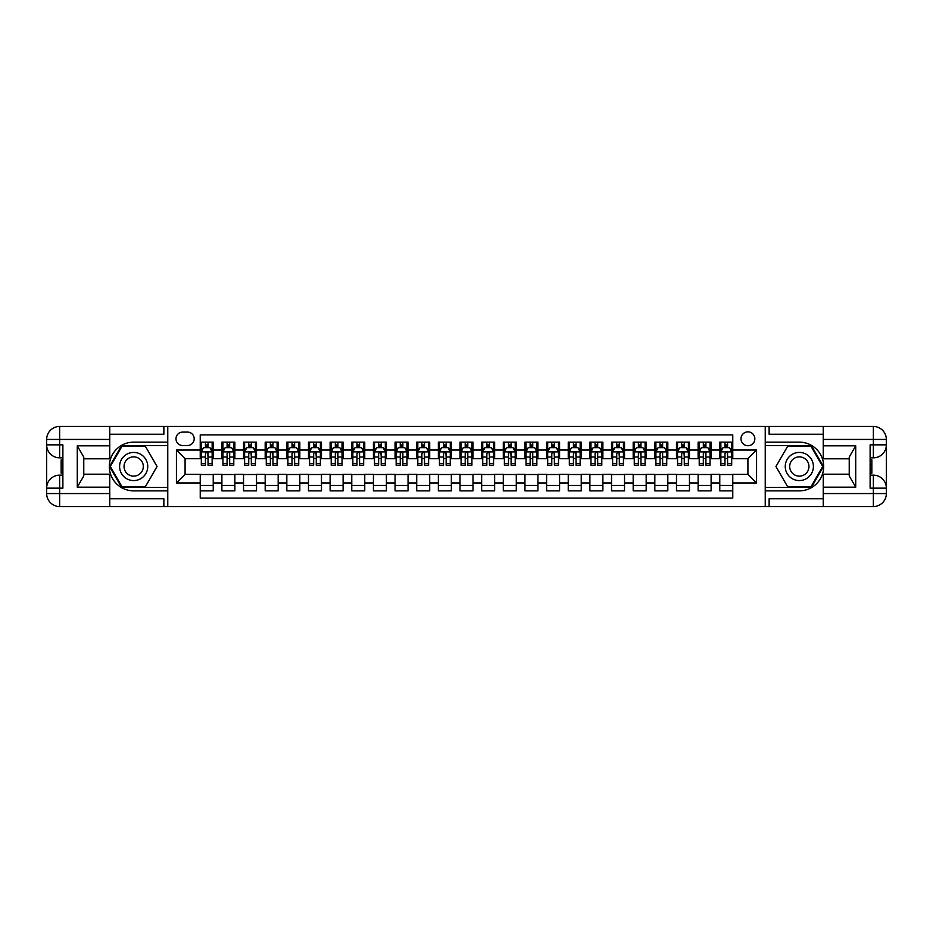 <?xml version="1.0" encoding="UTF-8"?>
<svg xmlns="http://www.w3.org/2000/svg" width="933" height="933" viewBox="0 0 933 933"><rect width="100%" height="100%" fill="white"/><g stroke="black" fill="none" stroke-linecap="round" stroke-linejoin="round"><path stroke-width="1.4" d="M747.916 431.862A6.928 6.928 0 0 0 740.989 438.79A6.928 6.928 0 0 0 747.916 445.717A6.928 6.928 0 0 0 754.844 438.79A6.928 6.928 0 0 0 747.916 431.862M109.756 498.758L163.87 498.758L163.87 506.549L823.244 506.549L823.244 493.557L873.358 493.557L873.358 488.146L870.116 488.146L870.116 444.854L873.358 444.854L873.358 439.443L823.244 439.443L823.244 445.822L855.724 445.822L855.724 487.178L849.228 475.923L849.228 457.077L855.724 445.822M732.767 442.149L719.775 442.149L719.775 450.044L711.109 450.044L711.109 458.709L719.775 458.709L719.775 450.044M711.109 450.044L711.109 442.149L698.129 442.149L698.129 450.044L689.464 450.044L689.464 458.709L698.129 458.709L698.129 450.044M689.464 450.044L689.464 442.149L676.483 442.149L676.483 450.044L667.818 450.044L667.818 458.709L676.483 458.709L676.483 450.044M667.818 450.044L667.818 442.149L654.826 442.149L654.826 450.044L646.172 450.044L646.172 458.709L654.826 458.709L654.826 450.044M646.172 450.044L646.172 442.149L633.18 442.149L633.18 450.044L624.527 450.044L624.527 458.709L633.18 458.709L633.18 450.044M624.527 450.044L624.527 442.149L611.535 442.149L611.535 450.044L602.881 450.044L602.881 458.709L611.535 458.709L611.535 450.044M602.881 450.044L602.881 442.149L589.889 442.149L589.889 450.044L581.236 450.044L581.236 458.709L589.889 458.709L589.889 450.044M581.236 450.044L581.236 442.149L568.244 442.149L568.244 450.044L559.578 450.044L559.578 458.709L568.244 458.709L568.244 450.044M559.578 450.044L559.578 442.149L546.598 442.149L546.598 450.044L537.933 450.044L537.933 458.709L546.598 458.709L546.598 450.044M537.933 450.044L537.933 442.149L524.952 442.149L524.952 450.044L516.287 450.044L516.287 458.709L524.952 458.709L524.952 450.044M516.287 450.044L516.287 442.149L503.295 442.149L503.295 450.044L494.642 450.044L494.642 458.709L503.295 458.709L503.295 450.044M494.642 450.044L494.642 442.149L481.65 442.149L481.65 450.044L472.996 450.044L472.996 458.709L481.65 458.709L481.65 450.044M472.996 450.044L472.996 442.149L460.004 442.149L460.004 450.044L451.35 450.044L451.35 458.709L460.004 458.709L460.004 450.044M451.35 450.044L451.35 442.149L438.358 442.149L438.358 450.044L429.705 450.044L429.705 458.709L438.358 458.709L438.358 450.044M429.705 450.044L429.705 442.149L416.713 442.149L416.713 450.044L408.048 450.044L408.048 458.709L416.713 458.709L416.713 450.044M408.048 450.044L408.048 442.149L395.067 442.149L395.067 450.044L386.402 450.044L386.402 458.709L395.067 458.709L395.067 450.044M386.402 450.044L386.402 442.149L373.422 442.149L373.422 450.044L364.756 450.044L364.756 458.709L373.422 458.709L373.422 450.044M364.756 450.044L364.756 442.149L351.764 442.149L351.764 450.044L343.111 450.044L343.111 458.709L351.764 458.709L351.764 450.044M343.111 450.044L343.111 442.149L330.119 442.149L330.119 450.044L321.465 450.044L321.465 458.709L330.119 458.709L330.119 450.044M321.465 450.044L321.465 442.149L308.473 442.149L308.473 450.044L299.82 450.044L299.82 458.709L308.473 458.709L308.473 450.044M299.82 450.044L299.82 442.149L286.828 442.149L286.828 450.044L278.174 450.044L278.174 458.709L286.828 458.709L286.828 450.044M278.174 450.044L278.174 442.149L265.182 442.149L265.182 450.044L256.517 450.044L256.517 458.709L265.182 458.709L265.182 450.044M256.517 450.044L256.517 442.149L243.536 442.149L243.536 450.044L234.871 450.044L234.871 458.709L243.536 458.709L243.536 450.044M234.871 450.044L234.871 442.149L221.891 442.149L221.891 458.709L213.225 458.709L213.225 442.149L200.233 442.149M200.233 490.851L213.225 490.851L213.225 474.291L221.891 474.291L221.891 490.851L234.871 490.851L234.871 474.291L243.536 474.291L243.536 482.956L234.871 482.956M243.536 482.956L243.536 490.851L256.517 490.851L256.517 474.291L265.182 474.291L265.182 482.956L256.517 482.956M265.182 482.956L265.182 490.851L278.174 490.851L278.174 474.291L286.828 474.291L286.828 482.956L278.174 482.956M286.828 482.956L286.828 490.851L299.82 490.851L299.82 474.291L308.473 474.291L308.473 482.956L299.82 482.956M308.473 482.956L308.473 490.851L321.465 490.851L321.465 474.291L330.119 474.291L330.119 482.956L321.465 482.956M330.119 482.956L330.119 490.851L343.111 490.851L343.111 474.291L351.764 474.291L351.764 482.956L343.111 482.956M351.764 482.956L351.764 490.851L364.756 490.851L364.756 474.291L373.422 474.291L373.422 482.956L364.756 482.956M373.422 482.956L373.422 490.851L386.402 490.851L386.402 474.291L395.067 474.291L395.067 482.956L386.402 482.956M395.067 482.956L395.067 490.851L408.048 490.851L408.048 474.291L416.713 474.291L416.713 482.956L408.048 482.956M416.713 482.956L416.713 490.851L429.705 490.851L429.705 474.291L438.358 474.291L438.358 482.956L429.705 482.956M438.358 482.956L438.358 490.851L451.35 490.851L451.35 474.291L460.004 474.291L460.004 482.956L451.35 482.956M460.004 482.956L460.004 490.851L472.996 490.851L472.996 474.291L481.65 474.291L481.65 482.956L472.996 482.956M481.65 482.956L481.65 490.851L494.642 490.851L494.642 474.291L503.295 474.291L503.295 482.956L494.642 482.956M503.295 482.956L503.295 490.851L516.287 490.851L516.287 474.291L524.952 474.291L524.952 482.956L516.287 482.956M524.952 482.956L524.952 490.851L537.933 490.851L537.933 474.291L546.598 474.291L546.598 482.956L537.933 482.956M546.598 482.956L546.598 490.851L559.578 490.851L559.578 474.291L568.244 474.291L568.244 482.956L559.578 482.956M568.244 482.956L568.244 490.851L581.236 490.851L581.236 474.291L589.889 474.291L589.889 482.956L581.236 482.956M589.889 482.956L589.889 490.851L602.881 490.851L602.881 474.291L611.535 474.291L611.535 482.956L602.881 482.956M611.535 482.956L611.535 490.851L624.527 490.851L624.527 474.291L633.18 474.291L633.18 482.956L624.527 482.956M633.18 482.956L633.18 490.851L646.172 490.851L646.172 474.291L654.826 474.291L654.826 482.956L646.172 482.956M654.826 482.956L654.826 490.851L667.818 490.851L667.818 474.291L676.483 474.291L676.483 482.956L667.818 482.956M676.483 482.956L676.483 490.851L689.464 490.851L689.464 474.291L698.129 474.291L698.129 482.956L689.464 482.956M698.129 482.956L698.129 490.851L711.109 490.851L711.109 474.291L719.775 474.291L719.775 482.956L711.109 482.956M182.705 445.507L187.463 445.507A6.706 6.706 0 0 0 194.181 438.79A6.706 6.706 0 0 0 187.463 432.084L182.705 432.084A6.706 6.706 0 0 0 175.987 438.79A6.706 6.706 0 0 0 182.705 445.507M823.244 434.242L769.13 434.242L769.13 426.451L765.235 426.451L765.235 506.549M765.235 426.451L109.756 426.451L109.756 439.443L59.642 439.443L59.642 444.854L62.884 444.854L62.884 488.146L59.642 488.146L59.642 493.557L109.756 493.557L109.756 487.178L77.276 487.178L77.276 445.822L83.772 457.077L83.772 475.923L77.276 487.178M167.765 506.549L167.765 426.451M732.767 450.044L732.767 434.895L200.233 434.895L200.233 458.709L185.084 458.709L185.084 474.291L200.233 474.291L200.233 498.105L732.767 498.105L732.767 474.291L747.916 474.291L747.916 458.709L732.767 458.709L732.767 450.044L756.57 450.044L756.57 482.956L732.767 482.956M200.233 482.956L176.43 482.956L176.43 450.044L200.233 450.044M719.775 482.956L719.775 490.851L732.767 490.851M200.233 447.56L201.318 447.56M205.435 447.56L208.036 447.56M212.141 447.56L213.225 447.56M200.233 458.488L201.318 458.488M205.435 458.488L208.036 458.488M212.141 458.488L213.225 458.488M200.233 474.512L213.225 474.512M200.233 485.44L213.225 485.44M221.891 458.488L222.964 458.488M227.081 458.488L229.681 458.488M233.786 458.488L234.871 458.488M221.891 447.56L222.964 447.56M227.081 447.56L229.681 447.56M233.786 446.336L233.786 447.56L234.871 447.56M221.891 474.512L234.871 474.512M221.891 485.44L234.871 485.44M243.536 474.512L256.517 474.512M243.536 485.44L256.517 485.44M243.536 447.56L244.609 447.56M248.726 447.56L251.327 447.56M255.444 446.336L255.444 447.56L256.517 447.56M243.536 458.488L244.609 458.488M248.726 458.488L251.327 458.488M255.444 458.488L256.517 458.488M265.182 474.512L278.174 474.512M265.182 485.44L278.174 485.44M265.182 447.56L266.267 447.56M270.372 447.56L272.972 447.56M277.089 446.336L277.089 447.56L278.174 447.56M265.182 458.488L266.267 458.488M270.372 458.488L272.972 458.488M277.089 458.488L278.174 458.488M286.828 474.512L299.82 474.512M286.828 485.44L299.82 485.44M286.828 447.56L287.912 447.56M292.017 447.56L294.618 447.56M298.735 446.336L298.735 447.56L299.82 447.56M286.828 458.488L287.912 458.488M292.017 458.488L294.618 458.488M298.735 458.488L299.82 458.488M308.473 474.512L321.465 474.512M308.473 485.44L321.465 485.44M308.473 447.56L309.558 447.56M313.675 447.56L316.264 447.56M320.381 446.336L320.381 447.56L321.465 447.56M308.473 458.488L309.558 458.488M313.675 458.488L316.264 458.488M320.381 458.488L321.465 458.488M330.119 474.512L343.111 474.512M330.119 485.44L343.111 485.44M330.119 447.56L331.203 447.56M335.32 447.56L337.909 447.56M342.026 446.336L342.026 447.56L343.111 447.56M330.119 458.488L331.203 458.488M335.32 458.488L337.909 458.488M342.026 458.488L343.111 458.488M351.764 474.512L364.756 474.512M351.764 485.44L364.756 485.44M351.764 447.56L352.849 447.56M356.966 447.56L359.567 447.56M363.672 446.336L363.672 447.56L364.756 447.56M351.764 458.488L352.849 458.488M356.966 458.488L359.567 458.488M363.672 458.488L364.756 458.488M373.422 474.512L386.402 474.512M373.422 485.44L386.402 485.44M373.422 447.56L374.495 447.56M378.611 447.56L381.212 447.56M385.317 446.336L385.317 447.56L386.402 447.56M373.422 458.488L374.495 458.488M378.611 458.488L381.212 458.488M385.317 458.488L386.402 458.488M395.067 474.512L408.048 474.512M395.067 485.44L408.048 485.44M395.067 447.56L396.152 447.56M400.257 447.56L402.858 447.56M406.975 446.336L406.975 447.56L408.048 447.56M395.067 458.488L396.152 458.488M400.257 458.488L402.858 458.488M406.975 458.488L408.048 458.488M416.713 474.512L429.705 474.512M416.713 485.44L429.705 485.44M416.713 447.56L417.797 447.56M421.903 447.56L424.503 447.56M428.62 446.336L428.62 447.56L429.705 447.56M416.713 458.488L417.797 458.488M421.903 458.488L424.503 458.488M428.62 458.488L429.705 458.488M438.358 474.512L451.35 474.512M438.358 485.44L451.35 485.44M438.358 447.56L439.443 447.56M443.548 447.56L446.149 447.56M450.266 446.336L450.266 447.56L451.35 447.56M438.358 458.488L439.443 458.488M443.548 458.488L446.149 458.488M450.266 458.488L451.35 458.488M460.004 474.512L472.996 474.512M460.004 485.44L472.996 485.44M460.004 447.56L461.089 447.56M465.205 447.56L467.795 447.56M471.911 446.336L471.911 447.56L472.996 447.56M460.004 458.488L461.089 458.488M465.205 458.488L467.795 458.488M471.911 458.488L472.996 458.488M481.65 474.512L494.642 474.512M481.65 485.44L494.642 485.44M481.65 447.56L482.734 447.56M486.851 447.56L489.452 447.56M493.557 446.336L493.557 447.56L494.642 447.56M481.65 458.488L482.734 458.488M486.851 458.488L489.452 458.488M493.557 458.488L494.642 458.488M503.295 474.512L516.287 474.512M503.295 485.44L516.287 485.44M503.295 447.56L504.38 447.56M508.497 447.56L511.097 447.56M515.203 446.336L515.203 447.56L516.287 447.56M503.295 458.488L504.38 458.488M508.497 458.488L511.097 458.488M515.203 458.488L516.287 458.488M524.952 474.512L537.933 474.512M524.952 485.44L537.933 485.44M524.952 447.56L526.025 447.56M530.142 447.56L532.743 447.56M536.848 446.336L536.848 447.56L537.933 447.56M524.952 458.488L526.025 458.488M530.142 458.488L532.743 458.488M536.848 458.488L537.933 458.488M546.598 474.512L559.578 474.512M546.598 485.44L559.578 485.44M546.598 447.56L547.683 447.56M551.788 447.56L554.389 447.56M558.505 446.336L558.505 447.56L559.578 447.56M546.598 458.488L547.683 458.488M551.788 458.488L554.389 458.488M558.505 458.488L559.578 458.488M568.244 474.512L581.236 474.512M568.244 485.44L581.236 485.44M568.244 447.56L569.328 447.56M573.433 447.56L576.034 447.56M580.151 446.336L580.151 447.56L581.236 447.56M568.244 458.488L569.328 458.488M573.433 458.488L576.034 458.488M580.151 458.488L581.236 458.488M589.889 474.512L602.881 474.512M589.889 485.44L602.881 485.44M589.889 447.56L590.974 447.56M595.091 447.56L597.68 447.56M601.797 446.336L601.797 447.56L602.881 447.56M589.889 458.488L590.974 458.488M595.091 458.488L597.68 458.488M601.797 458.488L602.881 458.488M611.535 474.512L624.527 474.512M611.535 485.44L624.527 485.44M611.535 447.56L612.619 447.56M616.736 447.56L619.325 447.56M623.442 446.336L623.442 447.56L624.527 447.56M611.535 458.488L612.619 458.488M616.736 458.488L619.325 458.488M623.442 458.488L624.527 458.488M633.18 474.512L646.172 474.512M633.18 485.44L646.172 485.44M633.18 447.56L634.265 447.56M638.382 447.56L640.983 447.56M645.088 446.336L645.088 447.56L646.172 447.56M633.18 458.488L634.265 458.488M638.382 458.488L640.983 458.488M645.088 458.488L646.172 458.488M654.826 474.512L667.818 474.512M654.826 485.44L667.818 485.44M654.826 447.56L655.911 447.56M660.028 447.56L662.628 447.56M666.733 446.336L666.733 447.56L667.818 447.56M654.826 458.488L655.911 458.488M660.028 458.488L662.628 458.488M666.733 458.488L667.818 458.488M676.483 474.512L689.464 474.512M676.483 485.44L689.464 485.44M676.483 447.56L677.556 447.56M681.673 447.56L684.274 447.56M688.391 446.336L688.391 447.56L689.464 447.56M676.483 458.488L677.556 458.488M681.673 458.488L684.274 458.488M688.391 458.488L689.464 458.488M698.129 474.512L711.109 474.512M698.129 485.44L711.109 485.44M698.129 447.56L699.214 447.56M703.319 447.56L705.919 447.56M710.036 446.336L710.036 447.56L711.109 447.56M698.129 458.488L699.214 458.488M703.319 458.488L705.919 458.488M710.036 458.488L711.109 458.488M719.775 474.512L732.767 474.512M719.775 485.44L732.767 485.44M719.775 447.56L720.859 447.56M724.964 447.56L727.565 447.56M731.682 446.336L731.682 447.56L732.767 447.56M719.775 458.488L720.859 458.488M724.964 458.488L727.565 458.488M731.682 458.488L732.767 458.488M185.084 458.709L176.43 450.044M185.084 474.291L176.43 482.956M756.57 450.044L747.916 458.709M756.57 482.956L747.916 474.291M208.036 442.149L208.036 447.665L208.036 444.959L205.435 444.959M212.141 463.433L208.036 463.433L208.036 465.205L212.141 465.205L212.141 451.992L209.983 447.665L203.487 447.665L201.318 451.992L201.318 457.018L201.318 442.149M201.318 460.925L201.318 462.383M201.318 448.901L201.318 444.959M201.318 463.433L201.318 465.205L205.435 465.205L205.435 463.433L201.318 463.433L201.318 457.018L205.435 457.018L205.435 460.925M212.141 448.901L212.141 444.959M208.036 463.433L208.036 457.018L212.141 457.018L212.141 442.149M205.435 447.665L205.435 442.149M208.036 460.925L208.036 462.383M205.435 463.433L205.447 453.438L206.59 452.33L207.744 452.808L208.036 457.018L208.036 451.887M140.708 454.313A14.065 14.065 0 0 0 121.488 459.468A14.065 14.065 0 0 0 126.631 478.687A14.065 14.065 0 0 0 145.863 473.532A14.065 14.065 0 0 0 140.708 454.313M138.492 458.161A9.633 9.633 0 0 0 125.325 461.683A9.633 9.633 0 0 0 128.859 474.839A9.633 9.633 0 0 0 142.014 471.317A9.633 9.633 0 0 0 138.492 458.161M145.361 486.734L121.99 486.734L110.304 466.5L121.99 446.266L145.361 446.266L157.047 466.5L145.361 486.734M806.369 454.313A14.065 14.065 0 0 0 787.137 459.468A14.065 14.065 0 0 0 792.292 478.687A14.065 14.065 0 0 0 811.512 473.532A14.065 14.065 0 0 0 806.369 454.313M804.141 458.161A9.633 9.633 0 0 0 790.986 461.683A9.633 9.633 0 0 0 794.508 474.839A9.633 9.633 0 0 0 807.675 471.317A9.633 9.633 0 0 0 804.141 458.161M811.01 486.734L787.639 486.734L775.953 466.5L787.639 446.266L811.01 446.266L822.696 466.5L811.01 486.734M167.555 426.451L167.555 442.149L133.676 442.149A24.351 24.351 0 0 0 109.324 466.5A24.351 24.351 0 0 0 133.676 490.851L167.555 490.851L167.555 506.549M77.276 445.822L109.756 445.822L109.756 439.443M109.756 445.822L109.756 458.814L83.772 458.814M109.756 493.557L109.756 506.549L59.642 506.549A12.992 12.992 0 0 1 46.65 493.557L46.65 439.443A12.992 12.992 0 0 1 59.642 426.451L109.756 426.451M167.555 442.149L167.555 445.612L121.617 445.612L109.546 466.5L121.617 487.388L167.555 487.388L167.555 445.612M167.555 487.388L167.555 490.851M83.772 474.186L109.756 474.186L109.756 487.178M163.87 506.549L109.756 506.549M46.65 488.146A12.992 12.992 0 0 1 59.642 475.154A12.992 12.992 0 0 0 46.65 488.146L59.642 488.146L59.642 475.154L62.884 475.154M62.884 457.846L59.642 457.846L59.642 444.854L46.65 444.854A12.992 12.992 0 0 0 59.642 457.846A12.992 12.992 0 0 1 46.65 444.854M163.87 426.451L163.87 434.242L109.756 434.242M62.884 459.841L61.158 459.841L61.158 468.413L62.884 468.413M61.158 466.395L62.884 466.395M61.158 464.004L62.884 464.004M61.158 463.619L62.884 463.619M61.158 468.413L61.158 473.159L62.884 473.159M61.158 468.832L62.884 468.832M765.445 506.549L765.445 490.851L799.324 490.851A24.351 24.351 0 0 0 823.676 466.5A24.351 24.351 0 0 0 799.324 442.149L765.445 442.149L765.445 426.451M855.724 487.178L823.244 487.178L823.244 493.557M823.244 487.178L823.244 474.186L849.228 474.186M823.244 439.443L823.244 426.451L873.358 426.451A12.992 12.992 0 0 1 886.35 439.443L886.35 493.557A12.992 12.992 0 0 1 873.358 506.549L823.244 506.549M765.445 490.851L765.445 487.388L811.383 487.388L823.454 466.5L811.383 445.612L765.445 445.612L765.445 487.388M765.445 445.612L765.445 442.149M849.228 458.814L823.244 458.814L823.244 445.822M769.13 426.451L823.244 426.451M886.35 444.854A12.992 12.992 0 0 1 873.358 457.846A12.992 12.992 0 0 0 886.35 444.854L873.358 444.854L873.358 457.846L870.116 457.846M870.116 475.154L873.358 475.154L873.358 488.146L886.35 488.146A12.992 12.992 0 0 0 873.358 475.154A12.992 12.992 0 0 1 886.35 488.146M769.13 506.549L769.13 498.758L823.244 498.758M870.116 473.159L871.842 473.159L871.842 464.587L870.116 464.587M871.842 466.605L870.116 466.605M871.842 468.996L870.116 468.996M871.842 469.381L870.116 469.381M871.842 464.587L871.842 459.841L870.116 459.841M871.842 464.168L870.116 464.168M229.681 442.149L229.681 447.665L229.681 444.959L227.081 444.959M233.786 463.433L229.681 463.433L229.681 465.205L233.786 465.205L233.786 451.992L231.629 447.665L225.133 447.665L222.964 451.992L222.964 457.018L222.964 442.149M222.964 460.925L222.964 462.383M222.964 448.901L222.964 444.959M222.964 463.433L222.964 465.205L227.081 465.205L227.081 463.433L222.964 463.433L222.964 457.018L227.081 457.018L227.081 460.925M233.786 448.901L233.786 444.959M229.681 463.433L229.681 457.018L233.786 457.018L233.786 442.149M227.081 447.665L227.081 442.149M229.681 460.925L229.681 462.383M227.081 463.433L227.092 453.438L228.247 452.33L229.39 452.808L229.681 457.018L229.681 451.887M251.327 442.149L251.327 447.665L251.327 444.959L248.726 444.959M255.444 463.433L251.327 463.433L251.327 465.205L255.444 465.205L255.444 451.992L253.275 447.665L246.779 447.665L244.609 451.992L244.609 457.018L244.609 442.149M244.609 460.925L244.609 462.383M244.609 448.901L244.609 444.959M244.609 463.433L244.609 465.205L248.726 465.205L248.726 463.433L244.609 463.433L244.609 457.018L248.726 457.018L248.726 460.925M255.444 448.901L255.444 444.959M251.327 463.433L251.327 457.018L255.444 457.018L255.444 442.149M248.726 447.665L248.726 442.149M251.327 460.925L251.327 462.383M248.726 463.433L248.738 453.438L249.892 452.33L251.047 452.808L251.327 457.018L251.327 451.887M272.972 442.149L272.972 447.665L272.972 444.959L270.372 444.959M277.089 463.433L272.972 463.433L272.972 465.205L277.089 465.205L277.089 451.992L274.92 447.665L268.424 447.665L266.267 451.992L266.267 457.018L266.267 442.149M266.267 460.925L266.267 462.383M266.267 448.901L266.267 444.959M266.267 463.433L266.267 465.205L270.372 465.205L270.372 463.433L266.267 463.433L266.267 457.018L270.372 457.018L270.372 460.925M277.089 448.901L277.089 444.959M272.972 463.433L272.972 457.018L277.089 457.018L277.089 442.149M270.372 447.665L270.372 442.149M272.972 460.925L272.972 462.383M270.372 463.433L270.383 453.438L271.538 452.33L272.693 452.808L272.972 457.018L272.972 451.887M294.618 442.149L294.618 447.665L294.618 444.959L292.017 444.959M298.735 463.433L294.618 463.433L294.618 465.205L298.735 465.205L298.735 451.992L296.566 447.665L290.07 447.665L287.912 451.992L287.912 457.018L287.912 442.149M287.912 460.925L287.912 462.383M287.912 448.901L287.912 444.959M287.912 463.433L287.912 465.205L292.017 465.205L292.017 463.433L287.912 463.433L287.912 457.018L292.017 457.018L292.017 460.925M298.735 448.901L298.735 444.959M294.618 463.433L294.618 457.018L298.735 457.018L298.735 442.149M292.017 447.665L292.017 442.149M294.618 460.925L294.618 462.383M292.017 463.433L292.041 453.438L293.184 452.33L294.338 452.808L294.618 457.018L294.618 451.887M316.264 442.149L316.264 447.665L316.264 444.959L313.675 444.959M320.381 463.433L316.264 463.433L316.264 465.205L320.381 465.205L320.381 451.992L318.211 447.665L311.727 447.665L309.558 451.992L309.558 457.018L309.558 442.149M309.558 460.925L309.558 462.383M309.558 448.901L309.558 444.959M309.558 463.433L309.558 465.205L313.675 465.205L313.675 463.433L309.558 463.433L309.558 457.018L313.675 457.018L313.675 460.925M320.381 448.901L320.381 444.959M316.264 463.433L316.264 457.018L320.381 457.018L320.381 442.149M313.675 447.665L313.675 442.149M316.264 460.925L316.264 462.383M313.675 463.433L313.686 453.438L314.829 452.33L315.984 452.808L316.264 457.018L316.264 451.887M337.909 442.149L337.909 447.665L337.909 444.959L335.32 444.959M342.026 463.433L337.909 463.433L337.909 465.205L342.026 465.205L342.026 451.992L339.869 447.665L333.373 447.665L331.203 451.992L331.203 457.018L331.203 442.149M331.203 460.925L331.203 462.383M331.203 448.901L331.203 444.959M331.203 463.433L331.203 465.205L335.32 465.205L335.32 463.433L331.203 463.433L331.203 457.018L335.32 457.018L335.32 460.925M342.026 448.901L342.026 444.959M337.909 463.433L337.909 457.018L342.026 457.018L342.026 442.149M335.32 447.665L335.32 442.149M337.909 460.925L337.909 462.383M335.32 463.433L335.332 453.438L336.475 452.33L337.629 452.808L337.909 457.018L337.909 451.887M359.567 442.149L359.567 447.665L359.567 444.959L356.966 444.959M363.672 463.433L359.567 463.433L359.567 465.205L363.672 465.205L363.672 451.992L361.514 447.665L355.018 447.665L352.849 451.992L352.849 457.018L352.849 442.149M352.849 460.925L352.849 462.383M352.849 448.901L352.849 444.959M352.849 463.433L352.849 465.205L356.966 465.205L356.966 463.433L352.849 463.433L352.849 457.018L356.966 457.018L356.966 460.925M363.672 448.901L363.672 444.959M359.567 463.433L359.567 457.018L363.672 457.018L363.672 442.149M356.966 447.665L356.966 442.149M359.567 460.925L359.567 462.383M356.966 463.433L356.977 453.438L358.132 452.33L359.275 452.808L359.567 457.018L359.567 451.887M381.212 442.149L381.212 447.665L381.212 444.959L378.611 444.959M385.317 463.433L381.212 463.433L381.212 465.205L385.317 465.205L385.317 451.992L383.16 447.665L376.664 447.665L374.495 451.992L374.495 457.018L374.495 442.149M374.495 460.925L374.495 462.383M374.495 448.901L374.495 444.959M374.495 463.433L374.495 465.205L378.611 465.205L378.611 463.433L374.495 463.433L374.495 457.018L378.611 457.018L378.611 460.925M385.317 448.901L385.317 444.959M381.212 463.433L381.212 457.018L385.317 457.018L385.317 442.149M378.611 447.665L378.611 442.149M381.212 460.925L381.212 462.383M378.611 463.433L378.623 453.438L379.778 452.33L380.921 452.808L381.212 457.018L381.212 451.887M402.858 442.149L402.858 447.665L402.858 444.959L400.257 444.959M406.975 463.433L402.858 463.433L402.858 465.205L406.975 465.205L406.975 451.992L404.805 447.665L398.309 447.665L396.152 451.992L396.152 457.018L396.152 442.149M396.152 460.925L396.152 462.383M396.152 448.901L396.152 444.959M396.152 463.433L396.152 465.205L400.257 465.205L400.257 463.433L396.152 463.433L396.152 457.018L400.257 457.018L400.257 460.925M406.975 448.901L406.975 444.959M402.858 463.433L402.858 457.018L406.975 457.018L406.975 442.149M400.257 447.665L400.257 442.149M402.858 460.925L402.858 462.383M400.257 463.433L400.269 453.438L401.423 452.33L402.578 452.808L402.858 457.018L402.858 451.887M424.503 442.149L424.503 447.665L424.503 444.959L421.903 444.959M428.62 463.433L424.503 463.433L424.503 465.205L428.62 465.205L428.62 451.992L426.451 447.665L419.955 447.665L417.797 451.992L417.797 457.018L417.797 442.149M417.797 460.925L417.797 462.383M417.797 448.901L417.797 444.959M417.797 463.433L417.797 465.205L421.903 465.205L421.903 463.433L417.797 463.433L417.797 457.018L421.903 457.018L421.903 460.925M428.62 448.901L428.62 444.959M424.503 463.433L424.503 457.018L428.62 457.018L428.62 442.149M421.903 447.665L421.903 442.149M424.503 460.925L424.503 462.383M421.903 463.433L421.914 453.438L423.069 452.33L424.223 452.808L424.503 457.018L424.503 451.887M446.149 442.149L446.149 447.665L446.149 444.959L443.548 444.959M450.266 463.433L446.149 463.433L446.149 465.205L450.266 465.205L450.266 451.992L448.097 447.665L441.601 447.665L439.443 451.992L439.443 457.018L439.443 442.149M439.443 460.925L439.443 462.383M439.443 448.901L439.443 444.959M439.443 463.433L439.443 465.205L443.548 465.205L443.548 463.433L439.443 463.433L439.443 457.018L443.548 457.018L443.548 460.925M450.266 448.901L450.266 444.959M446.149 463.433L446.149 457.018L450.266 457.018L450.266 442.149M443.548 447.665L443.548 442.149M446.149 460.925L446.149 462.383M443.548 463.433L443.572 453.438L444.714 452.33L445.869 452.808L446.149 457.018L446.149 451.887M467.795 442.149L467.795 447.665L467.795 444.959L465.205 444.959M471.911 463.433L467.795 463.433L467.795 465.205L471.911 465.205L471.911 451.992L469.742 447.665L463.258 447.665L461.089 451.992L461.089 457.018L461.089 442.149M461.089 460.925L461.089 462.383M461.089 448.901L461.089 444.959M461.089 463.433L461.089 465.205L465.205 465.205L465.205 463.433L461.089 463.433L461.089 457.018L465.205 457.018L465.205 460.925M471.911 448.901L471.911 444.959M467.795 463.433L467.795 457.018L471.911 457.018L471.911 442.149M465.205 447.665L465.205 442.149M467.795 460.925L467.795 462.383M465.205 463.433L465.217 453.438L466.36 452.33L467.515 452.808L467.795 457.018L467.795 451.887M489.452 442.149L489.452 447.665L489.452 444.959L486.851 444.959M493.557 463.433L489.452 463.433L489.452 465.205L493.557 465.205L493.557 451.992L491.399 447.665L484.903 447.665L482.734 451.992L482.734 457.018L482.734 442.149M482.734 460.925L482.734 462.383M482.734 448.901L482.734 444.959M482.734 463.433L482.734 465.205L486.851 465.205L486.851 463.433L482.734 463.433L482.734 457.018L486.851 457.018L486.851 460.925M493.557 448.901L493.557 444.959M489.452 463.433L489.452 457.018L493.557 457.018L493.557 442.149M486.851 447.665L486.851 442.149M489.452 460.925L489.452 462.383M486.851 463.433L486.863 453.438L488.006 452.33L489.16 452.808L489.452 457.018L489.452 451.887M511.097 442.149L511.097 447.665L511.097 444.959L508.497 444.959M515.203 463.433L511.097 463.433L511.097 465.205L515.203 465.205L515.203 451.992L513.045 447.665L506.549 447.665L504.38 451.992L504.38 457.018L504.38 442.149M504.38 460.925L504.38 462.383M504.38 448.901L504.38 444.959M504.38 463.433L504.38 465.205L508.497 465.205L508.497 463.433L504.38 463.433L504.38 457.018L508.497 457.018L508.497 460.925M515.203 448.901L515.203 444.959M511.097 463.433L511.097 457.018L515.203 457.018L515.203 442.149M508.497 447.665L508.497 442.149M511.097 460.925L511.097 462.383M508.497 463.433L508.508 453.438L509.663 452.33L510.806 452.808L511.097 457.018L511.097 451.887M532.743 442.149L532.743 447.665L532.743 444.959L530.142 444.959M536.848 463.433L532.743 463.433L532.743 465.205L536.848 465.205L536.848 451.992L534.691 447.665L528.195 447.665L526.025 451.992L526.025 457.018L526.025 442.149M526.025 460.925L526.025 462.383M526.025 448.901L526.025 444.959M526.025 463.433L526.025 465.205L530.142 465.205L530.142 463.433L526.025 463.433L526.025 457.018L530.142 457.018L530.142 460.925M536.848 448.901L536.848 444.959M532.743 463.433L532.743 457.018L536.848 457.018L536.848 442.149M530.142 447.665L530.142 442.149M532.743 460.925L532.743 462.383M530.142 463.433L530.154 453.438L531.309 452.33L532.463 452.808L532.743 457.018L532.743 451.887M554.389 442.149L554.389 447.665L554.389 444.959L551.788 444.959M558.505 463.433L554.389 463.433L554.389 465.205L558.505 465.205L558.505 451.992L556.336 447.665L549.84 447.665L547.683 451.992L547.683 457.018L547.683 442.149M547.683 460.925L547.683 462.383M547.683 448.901L547.683 444.959M547.683 463.433L547.683 465.205L551.788 465.205L551.788 463.433L547.683 463.433L547.683 457.018L551.788 457.018L551.788 460.925M558.505 448.901L558.505 444.959M554.389 463.433L554.389 457.018L558.505 457.018L558.505 442.149M551.788 447.665L551.788 442.149M554.389 460.925L554.389 462.383M551.788 463.433L551.8 453.438L552.954 452.33L554.109 452.808L554.389 457.018L554.389 451.887M576.034 442.149L576.034 447.665L576.034 444.959L573.433 444.959M580.151 463.433L576.034 463.433L576.034 465.205L580.151 465.205L580.151 451.992L577.982 447.665L571.486 447.665L569.328 451.992L569.328 457.018L569.328 442.149M569.328 460.925L569.328 462.383M569.328 448.901L569.328 444.959M569.328 463.433L569.328 465.205L573.433 465.205L573.433 463.433L569.328 463.433L569.328 457.018L573.433 457.018L573.433 460.925M580.151 448.901L580.151 444.959M576.034 463.433L576.034 457.018L580.151 457.018L580.151 442.149M573.433 447.665L573.433 442.149M576.034 460.925L576.034 462.383M573.433 463.433L573.445 453.438L574.6 452.33L575.754 452.808L576.034 457.018L576.034 451.887M597.68 442.149L597.68 447.665L597.68 444.959L595.091 444.959M601.797 463.433L597.68 463.433L597.68 465.205L601.797 465.205L601.797 451.992L599.627 447.665L593.131 447.665L590.974 451.992L590.974 457.018L590.974 442.149M590.974 460.925L590.974 462.383M590.974 448.901L590.974 444.959M590.974 463.433L590.974 465.205L595.091 465.205L595.091 463.433L590.974 463.433L590.974 457.018L595.091 457.018L595.091 460.925M601.797 448.901L601.797 444.959M597.68 463.433L597.68 457.018L601.797 457.018L601.797 442.149M595.091 447.665L595.091 442.149M597.68 460.925L597.68 462.383M595.091 463.433L595.102 453.438L596.245 452.33L597.4 452.808L597.68 457.018L597.68 451.887M619.325 442.149L619.325 447.665L619.325 444.959L616.736 444.959M623.442 463.433L619.325 463.433L619.325 465.205L623.442 465.205L623.442 451.992L621.273 447.665L614.789 447.665L612.619 451.992L612.619 457.018L612.619 442.149M612.619 460.925L612.619 462.383M612.619 448.901L612.619 444.959M612.619 463.433L612.619 465.205L616.736 465.205L616.736 463.433L612.619 463.433L612.619 457.018L616.736 457.018L616.736 460.925M623.442 448.901L623.442 444.959M619.325 463.433L619.325 457.018L623.442 457.018L623.442 442.149M616.736 447.665L616.736 442.149M619.325 460.925L619.325 462.383M616.736 463.433L616.748 453.438L617.891 452.33L619.045 452.808L619.325 457.018L619.325 451.887M640.983 442.149L640.983 447.665L640.983 444.959L638.382 444.959M645.088 463.433L640.983 463.433L640.983 465.205L645.088 465.205L645.088 451.992L642.93 447.665L636.434 447.665L634.265 451.992L634.265 457.018L634.265 442.149M634.265 460.925L634.265 462.383M634.265 448.901L634.265 444.959M634.265 463.433L634.265 465.205L638.382 465.205L638.382 463.433L634.265 463.433L634.265 457.018L638.382 457.018L638.382 460.925M645.088 448.901L645.088 444.959M640.983 463.433L640.983 457.018L645.088 457.018L645.088 442.149M638.382 447.665L638.382 442.149M640.983 460.925L640.983 462.383M638.382 463.433L638.394 453.438L639.537 452.33L640.691 452.808L640.983 457.018L640.983 451.887M662.628 442.149L662.628 447.665L662.628 444.959L660.028 444.959M666.733 463.433L662.628 463.433L662.628 465.205L666.733 465.205L666.733 451.992L664.576 447.665L658.08 447.665L655.911 451.992L655.911 457.018L655.911 442.149M655.911 460.925L655.911 462.383M655.911 448.901L655.911 444.959M655.911 463.433L655.911 465.205L660.028 465.205L660.028 463.433L655.911 463.433L655.911 457.018L660.028 457.018L660.028 460.925M666.733 448.901L666.733 444.959M662.628 463.433L662.628 457.018L666.733 457.018L666.733 442.149M660.028 447.665L660.028 442.149M662.628 460.925L662.628 462.383M660.028 463.433L660.039 453.438L661.194 452.33L662.337 452.808L662.628 457.018L662.628 451.887M684.274 442.149L684.274 447.665L684.274 444.959L681.673 444.959M688.391 463.433L684.274 463.433L684.274 465.205L688.391 465.205L688.391 451.992L686.221 447.665L679.725 447.665L677.556 451.992L677.556 457.018L677.556 442.149M677.556 460.925L677.556 462.383M677.556 448.901L677.556 444.959M677.556 463.433L677.556 465.205L681.673 465.205L681.673 463.433L677.556 463.433L677.556 457.018L681.673 457.018L681.673 460.925M688.391 448.901L688.391 444.959M684.274 463.433L684.274 457.018L688.391 457.018L688.391 442.149M681.673 447.665L681.673 442.149M684.274 460.925L684.274 462.383M681.673 463.433L681.685 453.438L682.839 452.33L683.994 452.808L684.274 457.018L684.274 451.887M705.919 442.149L705.919 447.665L705.919 444.959L703.319 444.959M710.036 463.433L705.919 463.433L705.919 465.205L710.036 465.205L710.036 451.992L707.867 447.665L701.371 447.665L699.214 451.992L699.214 457.018L699.214 442.149M699.214 460.925L699.214 462.383M699.214 448.901L699.214 444.959M699.214 463.433L699.214 465.205L703.319 465.205L703.319 463.433L699.214 463.433L699.214 457.018L703.319 457.018L703.319 460.925M710.036 448.901L710.036 444.959M705.919 463.433L705.919 457.018L710.036 457.018L710.036 442.149M703.319 447.665L703.319 442.149M705.919 460.925L705.919 462.383M703.319 463.433L703.33 453.438L704.485 452.33L705.64 452.808L705.919 457.018L705.919 451.887M727.565 442.149L727.565 447.665L727.565 444.959L724.964 444.959M731.682 463.433L727.565 463.433L727.565 465.205L731.682 465.205L731.682 451.992L729.513 447.665L723.017 447.665L720.859 451.992L720.859 457.018L720.859 442.149M720.859 460.925L720.859 462.383M720.859 448.901L720.859 444.959M720.859 463.433L720.859 465.205L724.964 465.205L724.964 463.433L720.859 463.433L720.859 457.018L724.964 457.018L724.964 460.925M731.682 448.901L731.682 444.959M727.565 463.433L727.565 457.018L731.682 457.018L731.682 442.149M724.964 447.665L724.964 442.149M727.565 460.925L727.565 462.383M724.964 463.433L724.976 453.438L726.131 452.33L727.285 452.808L727.565 457.018L727.565 451.887M221.891 482.956L213.225 482.956M221.891 450.044L213.225 450.044M212.094 451.887L201.376 451.887M201.318 448.855L202.893 448.855M210.578 448.855L212.141 448.855M208.036 446.336L205.435 446.336M59.642 426.451A12.992 12.992 0 0 0 46.65 439.443L59.642 439.443L59.642 426.451M59.642 506.549L59.642 493.557L46.65 493.557A12.992 12.992 0 0 0 59.642 506.549M873.358 506.549A12.992 12.992 0 0 0 886.35 493.557L873.358 493.557L873.358 506.549M873.358 426.451L873.358 439.443L886.35 439.443A12.992 12.992 0 0 0 873.358 426.451M233.74 451.887L223.022 451.887M222.964 448.855L224.538 448.855M232.224 448.855L233.786 448.855M229.681 446.336L227.081 446.336M255.385 451.887L244.668 451.887M244.609 448.855L246.184 448.855M253.869 448.855L255.444 448.855M251.327 446.336L248.726 446.336M277.031 451.887L266.313 451.887M266.267 448.855L267.829 448.855M275.515 448.855L277.089 448.855M272.972 446.336L270.372 446.336M298.677 451.887L287.959 451.887M287.912 448.855L289.475 448.855M297.161 448.855L298.735 448.855M294.618 446.336L292.017 446.336M320.322 451.887L309.616 451.887M309.558 448.855L311.121 448.855M318.806 448.855L320.381 448.855M316.264 446.336L313.675 446.336M341.979 451.887L331.262 451.887M331.203 448.855L332.778 448.855M340.463 448.855L342.026 448.855M337.909 446.336L335.32 446.336M363.625 451.887L352.907 451.887M352.849 448.855L354.423 448.855M362.109 448.855L363.672 448.855M359.567 446.336L356.966 446.336M385.271 451.887L374.553 451.887M374.495 448.855L376.069 448.855M383.755 448.855L385.317 448.855M381.212 446.336L378.611 446.336M406.916 451.887L396.198 451.887M396.152 448.855L397.715 448.855M405.4 448.855L406.975 448.855M402.858 446.336L400.257 446.336M428.562 451.887L417.844 451.887M417.797 448.855L419.36 448.855M427.046 448.855L428.62 448.855M424.503 446.336L421.903 446.336M450.207 451.887L439.49 451.887M439.443 448.855L441.006 448.855M448.691 448.855L450.266 448.855M446.149 446.336L443.548 446.336M471.853 451.887L461.147 451.887M461.089 448.855L462.663 448.855M470.337 448.855L471.911 448.855M467.795 446.336L465.205 446.336M493.51 451.887L482.793 451.887M482.734 448.855L484.309 448.855M491.994 448.855L493.557 448.855M489.452 446.336L486.851 446.336M515.156 451.887L504.438 451.887M504.38 448.855L505.954 448.855M513.64 448.855L515.203 448.855M511.097 446.336L508.497 446.336M536.802 451.887L526.084 451.887M526.025 448.855L527.6 448.855M535.285 448.855L536.848 448.855M532.743 446.336L530.142 446.336M558.447 451.887L547.729 451.887M547.683 448.855L549.245 448.855M556.931 448.855L558.505 448.855M554.389 446.336L551.788 446.336M580.093 451.887L569.375 451.887M569.328 448.855L570.891 448.855M578.577 448.855L580.151 448.855M576.034 446.336L573.433 446.336M601.738 451.887L591.021 451.887M590.974 448.855L592.537 448.855M600.222 448.855L601.797 448.855M597.68 446.336L595.091 446.336M623.384 451.887L612.678 451.887M612.619 448.855L614.194 448.855M621.879 448.855L623.442 448.855M619.325 446.336L616.736 446.336M645.041 451.887L634.323 451.887M634.265 448.855L635.84 448.855M643.525 448.855L645.088 448.855M640.983 446.336L638.382 446.336M666.687 451.887L655.969 451.887M655.911 448.855L657.485 448.855M665.171 448.855L666.733 448.855M662.628 446.336L660.028 446.336M688.332 451.887L677.615 451.887M677.556 448.855L679.131 448.855M686.816 448.855L688.391 448.855M684.274 446.336L681.673 446.336M709.978 451.887L699.26 451.887M699.214 448.855L700.776 448.855M708.462 448.855L710.036 448.855M705.919 446.336L703.319 446.336M731.624 451.887L720.906 451.887M720.859 448.855L722.422 448.855M730.107 448.855L731.682 448.855M727.565 446.336L724.964 446.336"/></g></svg>
